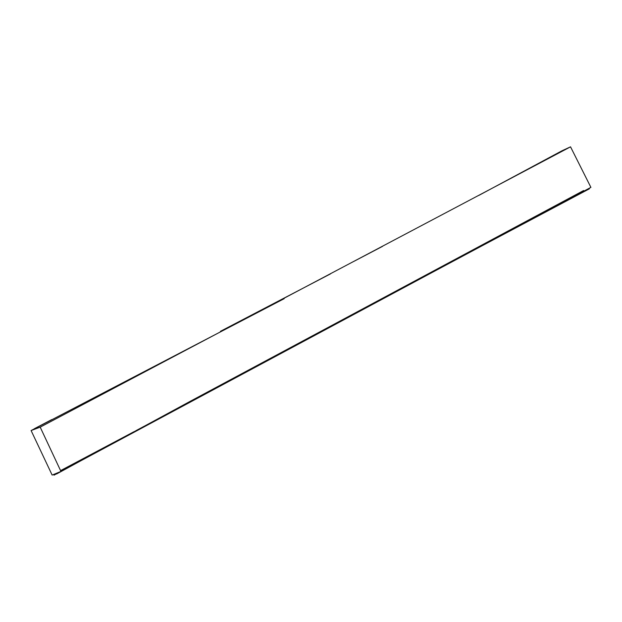 <?xml version="1.0" encoding="UTF-8"?>
<svg xmlns="http://www.w3.org/2000/svg" width="622" height="622" viewBox="0 0 622 622"><rect width="100%" height="100%" fill="white"/><g stroke="black" fill="none" stroke-linecap="round" stroke-linejoin="round"><path stroke-width="0.93" d="M60.956 471.429L40.189 427.143L570.529 146.831L590.9 187.37L60.956 471.429L52.722 474.843M478.699 195.471L561.938 150.812L570.529 146.831M589.127 188.31L590.9 187.37M52.147 475.084L31.1 430.548L284.2 298.669M483.247 245.161L136.249 430.51M134.01 431.699L60.575 470.621M40.189 427.143L31.1 430.548M583.63 190.534L191.001 400.895L60.94 471.406M60.731 471.523L54.005 475.169M589.384 188.816L375.711 302.253M143.62 426.552L56.641 473.956M220.46 331.308L330.507 273.874M353.545 261.543L382.53 246.366M51.743 419.601L34.303 428.752"/></g></svg>
